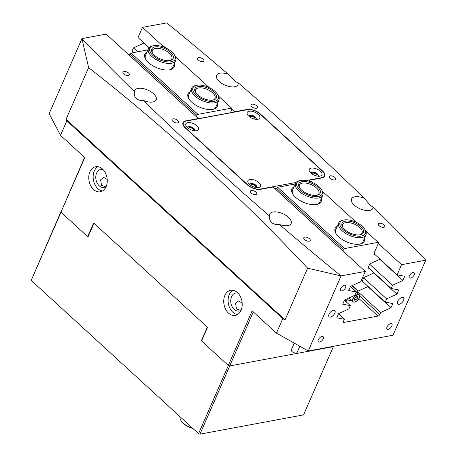<?xml version="1.0" encoding="UTF-8"?>
<svg xmlns="http://www.w3.org/2000/svg" width="457" height="457" viewBox="0 0 457 457"><rect width="100%" height="100%" fill="white"/><g stroke="black" fill="none" stroke-linecap="round" stroke-linejoin="round"><path stroke-width="0.69" d="M255.349 187.393A2.656 1.28 23.6 0 0 255.532 187.153A2.656 1.28 23.6 0 0 254.926 185.753A2.656 1.28 23.6 0 0 252.435 184.565A2.656 1.28 23.6 0 0 250.665 185.028A2.656 1.28 23.6 0 0 250.613 185.325M193.271 130.531A2.656 1.28 23.6 0 0 193.448 130.296A2.656 1.28 23.6 0 0 192.843 128.891A2.656 1.28 23.6 0 0 190.358 127.703A2.656 1.28 23.6 0 0 188.587 128.166A2.656 1.28 23.6 0 0 188.53 128.463M254.635 119.117A2.656 1.28 23.6 0 0 254.812 118.877A2.656 1.28 23.6 0 0 254.206 117.478A2.656 1.28 23.6 0 0 251.716 116.289A2.656 1.28 23.6 0 0 249.945 116.752A2.656 1.28 23.6 0 0 249.893 117.049M316.712 175.979A2.656 1.28 23.6 0 0 316.895 175.739A2.656 1.28 23.6 0 0 316.284 174.334A2.656 1.28 23.6 0 0 313.799 173.146A2.656 1.28 23.6 0 0 312.028 173.614A2.656 1.28 23.6 0 0 311.977 173.906M330.034 178.35A3.502 1.685 23.6 0 0 333.313 179.921A3.502 1.685 23.6 0 0 335.655 179.31A3.502 1.685 23.6 0 0 334.855 177.453A3.502 1.685 23.6 0 0 331.571 175.888A3.502 1.685 23.6 0 0 329.229 176.499A3.502 1.685 23.6 0 0 330.034 178.35M251.756 106.658A3.502 1.685 23.6 0 0 255.04 108.229A3.502 1.685 23.6 0 0 257.377 107.612A3.502 1.685 23.6 0 0 256.577 105.761A3.502 1.685 23.6 0 0 253.292 104.19A3.502 1.685 23.6 0 0 250.956 104.807A3.502 1.685 23.6 0 0 251.756 106.658M379.121 225.729A3.502 1.685 23.6 0 0 382.406 227.3A3.502 1.685 23.6 0 0 384.748 226.683A3.502 1.685 23.6 0 0 383.943 224.833A3.502 1.685 23.6 0 0 380.664 223.267A3.502 1.685 23.6 0 0 378.322 223.879A3.502 1.685 23.6 0 0 379.121 225.729M198.281 60.096A3.502 1.685 23.6 0 0 201.56 61.666A3.502 1.685 23.6 0 0 203.902 61.049A3.502 1.685 23.6 0 0 203.102 59.199A3.502 1.685 23.6 0 0 199.818 57.628A3.502 1.685 23.6 0 0 197.475 58.245A3.502 1.685 23.6 0 0 198.281 60.096M251.139 193.025A3.502 1.685 23.6 0 0 254.418 194.596A3.502 1.685 23.6 0 0 256.76 193.985A3.502 1.685 23.6 0 0 255.96 192.129A3.502 1.685 23.6 0 0 252.675 190.563A3.502 1.685 23.6 0 0 250.333 191.175A3.502 1.685 23.6 0 0 251.139 193.025M172.86 121.334A3.502 1.685 23.6 0 0 176.145 122.904A3.502 1.685 23.6 0 0 178.481 122.287A3.502 1.685 23.6 0 0 177.682 120.437A3.502 1.685 23.6 0 0 174.397 118.871A3.502 1.685 23.6 0 0 172.06 119.483A3.502 1.685 23.6 0 0 172.86 121.334M304.613 239.594A3.502 1.685 23.6 0 0 307.898 241.159A3.502 1.685 23.6 0 0 310.234 240.548A3.502 1.685 23.6 0 0 309.435 238.697A3.502 1.685 23.6 0 0 306.15 237.126A3.502 1.685 23.6 0 0 303.814 237.743A3.502 1.685 23.6 0 0 304.613 239.594M123.767 73.954A3.502 1.685 23.6 0 0 127.052 75.525A3.502 1.685 23.6 0 0 129.388 74.914A3.502 1.685 23.6 0 0 128.588 73.057A3.502 1.685 23.6 0 0 125.304 71.492A3.502 1.685 23.6 0 0 122.967 72.103A3.502 1.685 23.6 0 0 123.767 73.954M106.11 186.667A12.745 9.106 79.5 0 1 100.34 191.78A12.745 9.106 79.5 0 1 90.703 185.725A12.745 9.106 79.5 0 1 89.915 171.832A12.745 9.106 79.5 0 1 95.679 166.719A12.745 9.106 79.5 0 1 105.316 172.775A12.745 9.106 79.5 0 1 106.11 186.667M102.459 190.992A12.745 9.106 79.5 0 1 94.296 171.021A12.745 9.106 79.5 0 1 97.941 166.696M224.873 295.445A12.745 9.106 -100.5 0 0 225.667 309.332A12.745 9.106 -100.5 0 0 235.298 315.387A12.745 9.106 -100.5 0 0 241.068 310.274A12.745 9.106 -100.5 0 0 240.273 296.382A12.745 9.106 -100.5 0 0 230.636 290.332A12.745 9.106 -100.5 0 0 224.873 295.445M232.899 290.304A12.745 9.106 -100.5 0 0 229.254 294.628A12.745 9.106 -100.5 0 0 237.423 314.599M329.023 314.222A4.25 2.154 132.5 0 0 329.074 316.81A4.25 2.154 132.5 0 0 331.999 316.433A4.25 2.154 132.5 0 0 334.867 313.136A4.25 2.154 132.5 0 0 334.815 310.543A4.25 2.154 132.5 0 0 331.885 310.92A4.25 2.154 132.5 0 0 329.023 314.222M397.687 301.449A4.25 2.154 132.5 0 0 397.744 304.036A4.25 2.154 132.5 0 0 400.669 303.659A4.25 2.154 132.5 0 0 403.531 300.363A4.25 2.154 132.5 0 0 403.48 297.77A4.25 2.154 132.5 0 0 400.555 298.147A4.25 2.154 132.5 0 0 397.687 301.449M340.711 288.538A3.502 1.777 132.5 0 0 340.756 290.675A3.502 1.777 132.5 0 0 343.167 290.366A3.502 1.777 132.5 0 0 345.532 287.642A3.502 1.777 132.5 0 0 345.486 285.505A3.502 1.777 132.5 0 0 343.076 285.819A3.502 1.777 132.5 0 0 340.711 288.538M318.352 339.711A3.502 1.777 132.5 0 0 318.398 341.847A3.502 1.777 132.5 0 0 320.814 341.539A3.502 1.777 132.5 0 0 323.173 338.814A3.502 1.777 132.5 0 0 323.133 336.678A3.502 1.777 132.5 0 0 320.717 336.992A3.502 1.777 132.5 0 0 318.352 339.711M387.022 326.938A3.502 1.777 132.5 0 0 387.068 329.074A3.502 1.777 132.5 0 0 389.478 328.766A3.502 1.777 132.5 0 0 391.843 326.041A3.502 1.777 132.5 0 0 391.798 323.904A3.502 1.777 132.5 0 0 389.387 324.219A3.502 1.777 132.5 0 0 387.022 326.938M409.381 275.765A3.502 1.777 132.5 0 0 409.421 277.902A3.502 1.777 132.5 0 0 411.837 277.593A3.502 1.777 132.5 0 0 414.202 274.868A3.502 1.777 132.5 0 0 414.156 272.732A3.502 1.777 132.5 0 0 411.746 273.046A3.502 1.777 132.5 0 0 409.381 275.765M364.343 198.367L369.376 204.165C371.307 206.061 372.575 207.004 373.18 207.004A11.682 5.627 23.6 0 1 372.952 208.266A11.682 5.627 23.6 0 1 365.154 210.317A11.682 5.627 23.6 0 1 354.209 205.084A11.682 5.627 23.6 0 1 351.542 198.915A11.682 5.627 23.6 0 1 364.343 198.367A2187.699 1053.631 23.6 0 0 238.154 82.791C237.417 82.728 236.172 81.986 234.418 80.558L228.329 74.337A2187.699 1053.631 23.6 0 0 166.759 22.901L142.435 27.357L163.835 46.957M238.154 82.791A11.682 5.627 -156.4 0 1 237.988 84.659A11.682 5.627 -156.4 0 1 230.197 86.71A11.682 5.627 -156.4 0 1 219.251 81.477A11.682 5.627 -156.4 0 1 216.578 75.302A11.682 5.627 -156.4 0 1 228.329 74.337M134.529 91.783A11.682 5.627 -156.4 0 1 134.764 90.526A11.682 5.627 -156.4 0 1 142.561 88.475A11.682 5.627 -156.4 0 1 153.506 93.708A11.682 5.627 -156.4 0 1 156.174 99.877A11.682 5.627 -156.4 0 1 143.367 100.42C140.693 100.723 138.414 100.174 136.529 98.763C134.581 96.913 133.912 94.588 134.529 91.783A2187.699 1053.631 -156.4 0 1 81.963 38.679L88.618 67.59C164.303 126.766 237.309 193.637 307.635 268.185L340.951 275.885A2187.699 1053.631 -156.4 0 1 279.381 224.456A11.682 5.627 23.6 0 0 291.132 223.484A11.682 5.627 23.6 0 0 288.464 217.315A11.682 5.627 23.6 0 0 277.519 212.082A11.682 5.627 23.6 0 0 269.721 214.133A11.682 5.627 23.6 0 0 269.561 216.001A2187.699 1053.631 -156.4 0 1 143.367 100.42M279.381 224.456C276.222 224.93 273.594 224.233 271.487 222.37C269.887 220.588 269.242 218.463 269.561 216.001M242.164 303.048L238.525 300.935L235.589 303.402L236.486 308.943L240.633 310.4M105.676 186.793L101.528 185.336L100.631 179.79L103.568 177.327L107.206 179.441M106.213 186.422A9.134 6.524 79.5 0 1 104.065 187.416A9.134 6.524 79.5 0 1 97.158 183.074A9.134 6.524 79.5 0 1 96.593 173.117A9.134 6.524 79.5 0 1 100.723 169.456A9.134 6.524 79.5 0 1 103.082 169.61M241.17 310.029A9.134 6.524 79.5 0 1 239.022 311.023A9.134 6.524 79.5 0 1 232.116 306.687A9.134 6.524 79.5 0 1 231.55 296.73A9.134 6.524 79.5 0 1 235.681 293.063A9.134 6.524 79.5 0 1 238.046 293.217M369.65 264.226L392.58 285.231L391.158 288.493L398.761 289.921L396.927 294.114L373.82 272.955M333.593 346.28L333.433 346.64L229.705 365.937L228.3 365.451L201.577 340.979L207.541 327.332L93.634 223.005L87.67 236.652L60.947 212.179L84.602 157.414M228.3 365.451L252.144 310.869L276.439 333.119L282.774 318.62L66.836 120.848L60.501 135.346L84.796 157.596L60.947 212.179M133.581 52.584L132.033 51.161L133.461 47.899L137.728 51.812M148.919 47.859L143.766 43.141L133.461 47.899M149.079 47.671L137.997 37.52L142.435 27.357M60.501 135.346L49.139 113.667L81.963 38.679M185.645 121.202L185.793 120.865L198.332 118.529L106.155 34.104L81.929 38.611M357.728 291.52L380.658 312.519L379.796 314.49A1.697 0.863 -47.5 0 1 378.03 316.073L344.092 322.391A1.697 0.863 -47.5 0 1 343.538 322.276A1.697 0.863 -47.5 0 1 343.521 321.242L344.378 319.266L336.775 317.844L338.608 313.645L348.914 308.886L350.342 305.624L342.739 304.196L344.572 299.998L354.878 295.239L356.306 291.977L348.697 290.549L350.53 286.35L360.841 281.592L365.28 271.435L340.951 275.885M363.686 277.873L386.616 298.872L396.927 294.114M386.616 298.872L385.194 302.14L392.797 303.562L390.964 307.761L367.856 286.596M380.658 312.519L390.964 307.761M373.18 207.004A2187.699 1053.631 23.6 0 1 425.753 260.113L392.997 335.232L308.258 350.993L341.048 275.942M425.787 260.176L401.554 264.683L397.116 274.846L404.719 276.274L402.885 280.467L379.784 259.308M392.58 285.231L402.885 280.467M87.67 236.652L88.155 236.56M310.372 181.172L309.378 180.258L321.922 177.927A9.985 4.81 23.6 0 0 324.727 176.116A9.985 4.81 23.6 0 0 322.448 170.838L260.364 113.982A9.985 4.81 23.6 0 0 247.151 109.446L234.612 111.782L231.796 109.206M378.339 243.421L401.554 264.683M365.28 271.435L273.103 187.01L260.559 189.341A9.985 4.81 23.6 0 1 247.351 184.811L185.268 127.949A9.985 4.81 23.6 0 1 182.989 122.676A9.985 4.81 23.6 0 1 185.793 120.865M344.464 300.238L350.342 305.624M338.506 313.885L344.378 319.266M350.428 286.596L356.306 291.977M198.332 118.529L198.195 118.854M362.264 281.135L385.194 302.14M368.228 267.488L391.158 288.493M308.258 350.993L276.439 333.119M253.298 311.925L229.705 365.937M66.836 120.848L66.025 119.3L285.048 319.894L307.635 268.185M285.048 319.894L282.774 318.62M66.025 119.3L88.618 67.59M374.186 253.846L397.116 274.846M309.378 180.258L308.978 181.172M234.47 112.108L234.612 111.782M174.197 63.986A15.932 7.672 -156.4 0 1 169.975 69.75A15.932 7.672 -156.4 0 1 169.587 69.83A15.932 7.672 -156.4 0 1 145.583 59.09A15.932 7.672 -156.4 0 1 146.948 52.081M169.416 69.858A14.87 7.158 23.6 0 0 172.717 67.362L175.699 60.541A14.87 7.158 -156.4 0 1 172.163 63.095A14.87 7.158 -156.4 0 1 155.603 59.273A14.87 7.158 -156.4 0 1 148.451 48.636A14.87 7.158 -156.4 0 1 151.987 46.077A14.87 7.158 -156.4 0 1 152.267 46.008L153.341 45.769A13.807 6.649 23.6 0 0 153.078 45.831A13.807 6.649 23.6 0 0 153.541 56.017A13.807 6.649 23.6 0 0 171.821 61.638A13.807 6.649 23.6 0 0 174.483 55.006A13.807 6.649 23.6 0 0 153.341 45.769M217.383 103.539A15.932 7.672 -156.4 0 1 213.162 109.303A15.932 7.672 -156.4 0 1 212.773 109.383A15.932 7.672 -156.4 0 1 188.77 98.649A15.932 7.672 -156.4 0 1 190.135 91.634M212.602 109.412A14.87 7.158 23.6 0 0 215.904 106.915L218.886 100.094A14.87 7.158 -156.4 0 1 203.496 101.157A14.87 7.158 -156.4 0 1 191.357 89.309A14.87 7.158 -156.4 0 1 191.637 88.19A14.87 7.158 -156.4 0 1 195.453 85.562L196.527 85.322A13.807 6.649 23.6 0 0 192.723 88.801A13.807 6.649 23.6 0 0 205.022 100.186A13.807 6.649 23.6 0 0 218.549 97.775A13.807 6.649 23.6 0 0 217.669 94.559A13.807 6.649 23.6 0 0 196.527 85.322M230.374 112.868L231.962 108.829L231.602 108.109L198.001 114.359L196.898 115.353L129.954 54.04L129.377 55.371M129.954 54.04L131.062 53.052L147.891 49.922M163.543 47.008L164.663 46.803L166.051 48.071M231.602 108.109L218.572 96.176M209.237 87.624L175.385 56.622M131.062 53.052L198.001 114.359M196.898 115.353L196.316 116.678M230.248 112.753L198.258 118.7M191.637 88.19L188.655 95.01A14.87 7.158 23.6 0 0 189.072 99.135M148.451 48.636L145.469 55.457A14.87 7.158 23.6 0 0 145.886 59.576M364.463 238.251A15.932 7.672 -156.4 0 1 360.242 244.015A15.932 7.672 -156.4 0 1 359.859 244.095A15.932 7.672 -156.4 0 1 335.855 233.356A15.932 7.672 -156.4 0 1 337.215 226.346M364.749 229.271A13.807 6.649 23.6 0 0 344.521 219.874A13.807 6.649 23.6 0 0 343.613 220.034A13.807 6.649 23.6 0 0 343.121 229.671A13.807 6.649 23.6 0 0 360.91 236.126A13.807 6.649 23.6 0 0 364.749 229.271L365.303 230.219A14.87 7.158 -156.4 0 1 365.971 234.807A14.87 7.158 -156.4 0 1 361.173 237.6A14.87 7.158 -156.4 0 1 345.115 233.064A14.87 7.158 -156.4 0 1 338.723 222.902L335.741 229.722A14.87 7.158 23.6 0 0 336.152 233.841M321.277 198.698A15.932 7.672 -156.4 0 1 317.055 204.462A15.932 7.672 -156.4 0 1 316.672 204.536A15.932 7.672 -156.4 0 1 292.669 193.802A15.932 7.672 -156.4 0 1 294.028 186.793M321.562 189.712A13.807 6.649 23.6 0 0 300.426 180.481A13.807 6.649 23.6 0 0 299.072 180.909A13.807 6.649 23.6 0 0 301.928 191.746A13.807 6.649 23.6 0 0 319.986 195.979A13.807 6.649 23.6 0 0 321.562 189.712L322.116 190.666A14.87 7.158 -156.4 0 1 322.779 195.253A14.87 7.158 -156.4 0 1 320.42 197.413A14.87 7.158 -156.4 0 1 303.505 194.471A14.87 7.158 -156.4 0 1 295.53 183.348L292.554 190.169A14.87 7.158 23.6 0 0 292.966 194.288M368.102 286.488L357.871 291.183L357.168 292.794M363.144 281.94L362.001 281.735L363.835 277.542L374.066 272.84M369.107 268.299L367.965 268.088L369.799 263.895L380.03 259.193M375.066 254.652L373.923 254.44L374.843 252.344L374.403 252.424L378.505 243.044L378.145 242.33L344.544 248.579L343.436 249.568L342.859 250.899M343.436 249.568L276.496 188.255L277.599 187.267L295.256 183.982M309.498 181.338L311.206 181.018L313.131 182.783M277.599 187.267L344.544 248.579M378.145 242.33L365.657 230.888M356.317 222.336L322.471 191.334M276.496 188.255L275.919 189.586M316.495 204.57A14.87 7.158 23.6 0 0 319.803 202.074L322.779 195.253M359.682 244.124A14.87 7.158 23.6 0 0 362.989 241.627L365.971 234.807M374.551 252.081L374.843 252.344M249.83 179.515A6.901 3.325 -156.4 0 1 258.885 182.577A6.901 3.325 -156.4 0 1 258.771 187.513A6.901 3.325 -156.4 0 1 258.605 187.547A6.901 3.325 -156.4 0 1 248.202 182.897A6.901 3.325 -156.4 0 1 249.83 179.515M256.811 187.616A4.033 1.942 23.6 0 0 256.908 187.45A4.033 1.942 23.6 0 0 255.075 184.628A4.033 1.942 23.6 0 0 250.647 183.486A4.033 1.942 23.6 0 0 249.511 184.222A4.033 1.942 23.6 0 0 249.453 184.405M187.747 122.653A6.901 3.325 -156.4 0 1 196.801 125.715A6.901 3.325 -156.4 0 1 196.687 130.656A6.901 3.325 -156.4 0 1 196.521 130.691A6.901 3.325 -156.4 0 1 186.119 126.041A6.901 3.325 -156.4 0 1 187.747 122.653M194.733 130.759A4.033 1.942 23.6 0 0 194.825 130.593A4.033 1.942 23.6 0 0 192.997 127.771A4.033 1.942 23.6 0 0 188.564 126.629A4.033 1.942 23.6 0 0 187.433 127.36A4.033 1.942 23.6 0 0 187.37 127.543M249.111 111.24A6.901 3.325 -156.4 0 1 258.165 114.301A6.901 3.325 -156.4 0 1 258.051 119.243A6.901 3.325 -156.4 0 1 257.885 119.277A6.901 3.325 -156.4 0 1 247.483 114.621A6.901 3.325 -156.4 0 1 249.111 111.24M256.097 119.346A4.033 1.942 23.6 0 0 256.188 119.174A4.033 1.942 23.6 0 0 254.355 116.358A4.033 1.942 23.6 0 0 249.928 115.21A4.033 1.942 23.6 0 0 248.791 115.947A4.033 1.942 23.6 0 0 248.734 116.129M311.194 168.102A6.901 3.325 -156.4 0 1 320.248 171.164A6.901 3.325 -156.4 0 1 320.134 176.099A6.901 3.325 -156.4 0 1 319.963 176.134A6.901 3.325 -156.4 0 1 309.56 171.484A6.901 3.325 -156.4 0 1 311.194 168.102M318.175 176.202A4.033 1.942 23.6 0 0 318.272 176.036A4.033 1.942 23.6 0 0 316.438 173.214A4.033 1.942 23.6 0 0 312.005 172.072A4.033 1.942 23.6 0 0 310.874 172.803A4.033 1.942 23.6 0 0 310.817 172.986M248.745 116.078A4.033 1.942 -156.4 0 1 249.813 115.467A4.033 1.942 -156.4 0 1 254.126 116.535A4.033 1.942 -156.4 0 1 256.126 119.3M310.829 172.935A4.033 1.942 -156.4 0 1 311.897 172.329A4.033 1.942 -156.4 0 1 316.204 173.397A4.033 1.942 -156.4 0 1 318.203 176.162M194.762 130.713A4.033 1.942 23.6 0 0 192.763 127.954A4.033 1.942 23.6 0 0 188.455 126.88A4.033 1.942 23.6 0 0 187.387 127.492M256.84 187.576A4.033 1.942 23.6 0 0 254.846 184.811A4.033 1.942 23.6 0 0 250.533 183.743A4.033 1.942 23.6 0 0 249.465 184.354M306.31 180.532L321.654 177.682A9.557 4.604 23.6 0 0 324.339 175.945A9.557 4.604 23.6 0 0 322.151 170.895L260.073 114.033A9.557 4.604 23.6 0 0 247.426 109.697L186.062 121.111A9.557 4.604 23.6 0 0 183.377 122.847A9.557 4.604 23.6 0 0 185.559 127.897L247.643 184.754A9.557 4.604 23.6 0 0 260.29 189.095L296.119 182.429M274.965 188.718L276.416 188.444M345.115 300.832L345.418 299.609M344.755 299.912L345.406 300.512M349.159 297.884A4.781 2.428 132.5 0 0 349.599 298.821L352.838 301.786A4.781 2.428 -47.5 0 1 352.895 298.632A4.781 2.428 -47.5 0 1 356.123 295.091A4.781 2.428 -47.5 0 1 359.299 294.742A4.781 2.428 -47.5 0 1 359.716 296.484M354.581 298.575L354.558 300.192L356.18 300.003L357.825 298.198L357.848 296.582L356.226 296.77L354.581 298.575M354.581 298.661L356.34 296.753M356.34 296.839L357.825 298.198M354.695 298.644L356.18 300.003M354.466 290.292L356.529 289.909L351.936 285.705M352.221 285.574L357.077 290.018A1.697 0.863 132.5 0 1 357.1 291.058L356.58 292.252M351.216 300.3L346.366 301.203M357.077 290.018A1.697 0.863 132.5 0 0 356.529 289.909M299.821 346.252L297.13 352.421A3.188 1.537 -156.4 0 1 292.389 351.861A3.188 1.537 -156.4 0 1 291.292 349.868L294.239 343.116M154.517 47.048A11.682 5.627 -156.4 0 1 169.987 51.801A11.682 5.627 -156.4 0 1 170.375 60.421A11.682 5.627 -156.4 0 1 170.153 60.473A11.682 5.627 -156.4 0 1 152.267 52.658A11.682 5.627 -156.4 0 1 154.517 47.048M169.587 60.581A10.62 5.113 23.6 0 0 171.809 58.839A10.62 5.113 23.6 0 0 166.702 51.235A10.62 5.113 23.6 0 0 154.866 48.505A10.62 5.113 23.6 0 0 152.341 50.333A10.62 5.113 23.6 0 0 152.575 53.149M174.483 55.006L175.031 55.954A14.87 7.158 -156.4 0 1 175.699 60.541M194.711 89.492A11.682 5.627 -156.4 0 1 206.153 87.453A11.682 5.627 -156.4 0 1 216.561 97.084A11.682 5.627 -156.4 0 1 213.339 100.032A11.682 5.627 -156.4 0 1 195.453 92.217A11.682 5.627 -156.4 0 1 194.711 89.492M212.773 100.134A10.62 5.113 23.6 0 0 214.996 98.392A10.62 5.113 23.6 0 0 215.196 97.592A10.62 5.113 23.6 0 0 206.524 89.126A10.62 5.113 23.6 0 0 195.533 89.892A10.62 5.113 23.6 0 0 195.328 90.692A10.62 5.113 23.6 0 0 195.762 92.702M217.669 94.559L218.223 95.507A14.87 7.158 -156.4 0 1 219.171 98.969A14.87 7.158 -156.4 0 1 218.886 100.094M300.683 182.069A11.682 5.627 -156.4 0 1 315.964 185.656A11.682 5.627 -156.4 0 1 318.375 194.819A11.682 5.627 -156.4 0 1 317.238 195.185A11.682 5.627 -156.4 0 1 299.346 187.37A11.682 5.627 -156.4 0 1 300.683 182.069M316.667 195.293A10.62 5.113 23.6 0 0 317.198 195.093A10.62 5.113 23.6 0 0 318.889 193.551A10.62 5.113 23.6 0 0 313.194 185.605A10.62 5.113 23.6 0 0 301.117 183.503A10.62 5.113 23.6 0 0 299.426 185.045A10.62 5.113 23.6 0 0 299.655 187.861M295.53 183.348A14.87 7.158 -156.4 0 1 297.895 181.183A14.87 7.158 -156.4 0 1 299.352 180.721L300.426 180.481M345.783 221.125A11.682 5.627 -156.4 0 1 360.841 226.586A11.682 5.627 -156.4 0 1 360.424 234.738A11.682 5.627 -156.4 0 1 359.653 234.875A11.682 5.627 -156.4 0 1 342.539 226.923A11.682 5.627 -156.4 0 1 345.783 221.125M359.853 234.847A10.62 5.113 23.6 0 0 362.075 233.104A10.62 5.113 23.6 0 0 357.505 225.844A10.62 5.113 23.6 0 0 346.04 222.605A10.62 5.113 23.6 0 0 342.613 224.598A10.62 5.113 23.6 0 0 342.847 227.415M338.723 222.902A14.87 7.158 -156.4 0 1 342.539 220.274L343.613 220.034M199.966 434.15L229.78 365.92L333.364 346.652L303.551 414.882L199.966 434.15L198.561 433.67L31.213 280.392L60.992 211.608M93.948 223.296L88.012 236.886L87.744 236.64M60.998 212.219L31.213 280.392M198.561 433.67L228.357 365.474M201.6 340.922L201.377 340.716L201.72 340.654M207.318 327.126L201.377 340.716M192.877 428.46A12.322 5.935 -156.4 0 1 181.012 420.657A12.322 5.935 -156.4 0 1 180.903 420.469M180.081 416.738A12.745 6.135 23.6 0 0 180.789 420.28A12.745 6.135 23.6 0 0 192.62 428.226M343.378 321.739L344.092 322.391M378.03 316.073L358.962 298.61M359.808 296.182L379.796 314.49M247.014 109.771L247.151 109.446M321.654 177.682L321.511 178.002M260.29 189.095L260.153 189.404M346.006 301.649A4.564 2.319 132.5 0 0 346.817 300.346A4.564 2.319 132.5 0 0 347.303 298.735A4.781 2.428 -47.5 0 1 347.297 298.798M353.17 298.741A4.564 2.319 132.5 0 0 354.404 302.083A4.564 2.319 132.5 0 0 359.236 298.038A4.564 2.319 132.5 0 0 358.002 294.691A4.564 2.319 132.5 0 0 353.17 298.741M354.615 302.054A4.781 2.428 -47.5 0 1 352.838 301.786C354.706 302.785 356.86 301.529 359.293 298.004C359.973 296.45 359.973 295.365 359.299 294.742L356.294 291.994M324.339 175.945L323.779 177.213M183.377 122.847L182.823 124.115M346.029 301.671L347.371 298.707M181.012 420.657L180.789 420.28"/></g></svg>
